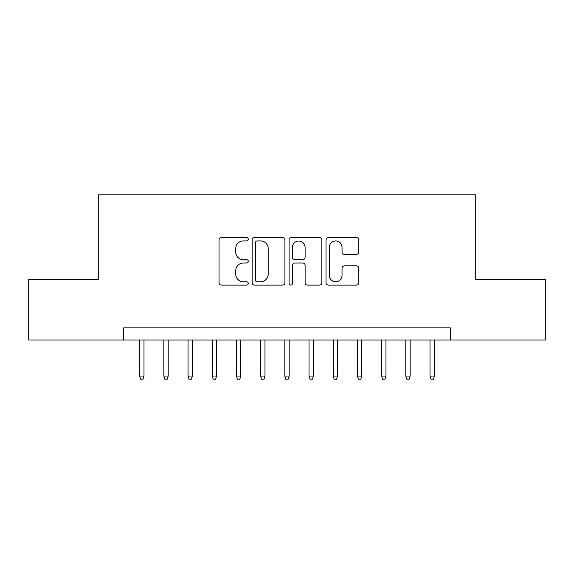 <?xml version="1.0" encoding="UTF-8"?>
<svg xmlns="http://www.w3.org/2000/svg" width="574" height="574" viewBox="0 0 574 574"><rect width="100%" height="100%" fill="white"/><g stroke="black" fill="none" stroke-linecap="round" stroke-linejoin="round"><path stroke-width="0.86" d="M248.284 239.265A1.665 1.665 0 0 0 246.626 237.6L221.392 237.6A2.375 2.375 0 0 0 219.017 239.975L219.017 282.724A2.375 2.375 0 0 0 221.392 285.099L246.626 285.099A1.665 1.665 0 0 0 248.284 283.441A1.665 1.665 0 0 0 246.626 281.777L243.362 281.777A7.598 7.598 0 0 1 235.756 274.178L235.756 270.612A7.598 7.598 0 0 1 243.362 263.014L246.626 263.014A1.665 1.665 0 0 0 248.284 261.349A1.665 1.665 0 0 0 246.626 259.692L243.362 259.692A7.598 7.598 0 0 1 235.756 252.086L235.756 248.528A7.598 7.598 0 0 1 243.362 240.929L246.626 240.929A1.665 1.665 0 0 0 248.284 239.265M356.411 254.347A2.375 2.375 0 0 0 358.786 251.972L358.786 239.975A2.375 2.375 0 0 0 356.411 237.6L328.385 237.6A2.375 2.375 0 0 0 326.01 239.975L326.01 282.724A2.375 2.375 0 0 0 328.385 285.099L356.411 285.099A2.375 2.375 0 0 0 358.786 282.724L358.786 268.237A2.375 2.375 0 0 0 356.411 265.862L344.414 265.862A2.375 2.375 0 0 0 342.039 268.237L342.039 275.427A6.35 6.35 0 0 1 335.69 281.777A6.35 6.35 0 0 1 329.333 275.427L329.333 247.279A6.35 6.35 0 0 1 335.69 240.929A6.35 6.35 0 0 1 342.039 247.279L342.039 251.972A2.375 2.375 0 0 0 344.414 254.347L356.411 254.347M123.675 339.987L28.7 339.987L28.7 279.502L98.269 279.502L98.269 194.808L475.731 194.808L475.731 279.502L545.3 279.502L545.3 339.987L450.325 339.987L450.325 327.89L123.675 327.89L123.675 339.987L450.325 339.987M284.919 239.975A2.375 2.375 0 0 0 282.544 237.6L254.519 237.6A2.375 2.375 0 0 0 252.144 239.975L252.144 282.724A2.375 2.375 0 0 0 254.519 285.099L282.544 285.099A2.375 2.375 0 0 0 284.919 282.724L284.919 239.975M291.456 237.6L319.481 237.6A2.375 2.375 0 0 1 321.856 239.975L321.856 282.724A2.375 2.375 0 0 1 319.481 285.099L307.485 285.099A2.375 2.375 0 0 1 305.11 282.724L305.11 265.389A2.375 2.375 0 0 0 302.735 263.014L294.778 263.014A2.375 2.375 0 0 0 292.403 265.389L292.403 283.441A1.665 1.665 0 0 1 290.738 285.099A1.665 1.665 0 0 1 289.081 283.441L289.081 239.975A2.375 2.375 0 0 1 291.456 237.6M257.13 240.929A1.665 1.665 0 0 0 255.473 242.587L255.473 280.112A1.665 1.665 0 0 0 257.13 281.777L260.574 281.777A7.598 7.598 0 0 0 268.18 274.178L268.18 248.528A7.598 7.598 0 0 0 260.574 240.929L257.13 240.929M305.11 247.401A6.35 6.35 0 0 0 298.76 241.044A6.35 6.35 0 0 0 292.403 247.401L292.403 257.317A2.375 2.375 0 0 0 294.778 259.692L302.735 259.692A2.375 2.375 0 0 0 305.11 257.317L305.11 247.401M143.995 376.042L143.026 379.192L140.608 379.192L139.64 376.042L143.995 376.042L143.995 339.987M139.64 376.042L139.64 339.987M168.196 376.042L167.228 379.192L164.81 379.192L163.841 376.042L168.196 376.042L168.196 339.987M163.841 376.042L163.841 339.987M192.39 376.042L191.422 379.192L189.004 379.192L188.035 376.042L192.39 376.042L192.39 339.987M188.035 376.042L188.035 339.987M216.585 376.042L215.623 379.192L213.198 379.192L212.229 376.042L216.585 376.042L216.585 339.987M212.229 376.042L212.229 339.987M240.786 376.042L239.817 379.192L237.399 379.192L236.431 376.042L240.786 376.042L240.786 339.987M236.431 376.042L236.431 339.987M264.98 376.042L264.011 379.192L261.593 379.192L260.625 376.042L264.98 376.042L264.98 339.987M260.625 376.042L260.625 339.987M289.181 376.042L288.213 379.192L285.787 379.192L284.819 376.042L289.181 376.042L289.181 339.987M284.819 376.042L284.819 339.987M313.375 376.042L312.407 379.192L309.989 379.192L309.02 376.042L313.375 376.042L313.375 339.987M309.02 376.042L309.02 339.987M337.569 376.042L336.601 379.192L334.183 379.192L333.214 376.042L337.569 376.042L337.569 339.987M333.214 376.042L333.214 339.987M361.771 376.042L360.802 379.192L358.377 379.192L357.415 376.042L361.771 376.042L361.771 339.987M357.415 376.042L357.415 339.987M385.965 376.042L384.996 379.192L382.578 379.192L381.61 376.042L385.965 376.042L385.965 339.987M381.61 376.042L381.61 339.987M410.159 376.042L409.19 379.192L406.772 379.192L405.804 376.042L410.159 376.042L410.159 339.987M405.804 376.042L405.804 339.987M434.36 376.042L433.392 379.192L430.974 379.192L430.005 376.042L434.36 376.042L434.36 339.987M430.005 376.042L430.005 339.987"/></g></svg>
